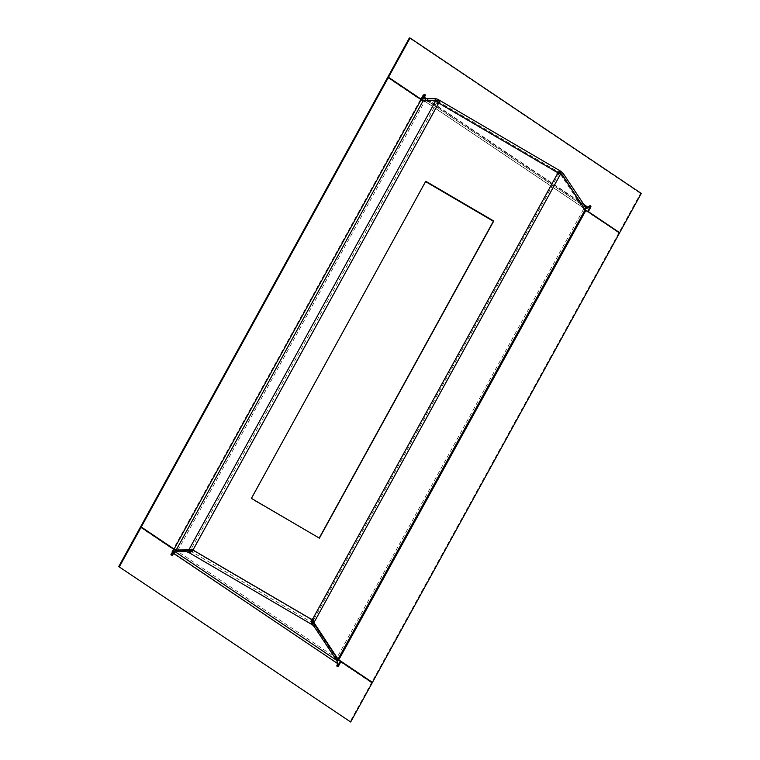 <?xml version="1.0" encoding="UTF-8"?>
<svg xmlns="http://www.w3.org/2000/svg" width="760" height="760" viewBox="0 0 760 760"><rect width="100%" height="100%" fill="white"/><g stroke="black" fill="none" stroke-linecap="round" stroke-linejoin="round"><path stroke-width="0.57" stroke-dasharray="3.8 2.85" d="M337.354 660.402L337.136 663.765L336.309 665.275A0.883 0.798 -90.5 0 0 337.003 666.615L337.753 666.606M586.672 208.344L588.62 207.679M560.433 171.076L559.55 172.615M312.322 619.276L557.213 173.812A0.883 0.855 -123.2 0 1 556.871 172.586L438.815 103.531A0.883 0.855 -123.2 0 1 438.092 103.721L438.463 103.484M193.068 550.544L311.115 619.6A0.883 0.855 -123.2 0 1 311.609 619.191M425.572 181.602L251.047 498.636L319.209 538.052M619.067 232.702L587.613 211.555M641.26 193.429L640.509 193.439L618.925 232.702M372.267 682.727L371.516 682.736L349.933 722M388.18 77.567L420.565 99.351L423.063 94.819A0.883 0.798 -90.5 0 1 424.118 94.496M173.916 549.375L173.166 549.375L170.667 553.907A0.883 0.798 89.5 0 0 171.741 555.142M140.325 527.307L173.166 549.375M337.896 663.755L172.871 553.318M436.487 100.69L435.793 100.453M560.49 171.171L438.368 99.74M311.495 619.352L311.277 620.502M311.305 624.159L312.141 622.649L190.541 551.076M437.361 102.666L438.092 103.721L192.859 549.803M437.589 103.227L438.092 103.721M140.932 527.297L173.327 549.081A3.534 0.788 -151.2 0 0 173.879 549.433M175.674 550.364A3.534 0.788 -151.2 0 0 177.564 550.905L189.325 550.81M387.572 77.577L420.403 99.645A3.534 0.788 -151.2 0 0 424.64 101.479L437.342 101.327M640.509 193.439L409.317 38.009M589.75 205.855A0.883 0.798 89.5 0 0 588.696 206.178L587.869 207.689L423.595 97.242M340.166 661.665L371.516 682.736M561.63 174.42L560.376 173.185M338.048 659.822L585.114 210.387L619.505 232.997M337.469 659.404A3.534 0.788 28.8 0 1 336.547 658.511L313.243 623.475M618.754 233.006L371.678 682.433L340.774 661.656M585.114 210.387A3.534 0.788 28.8 0 1 583.623 209.085L559.483 172.795M437.418 101.498L190.2 550.8M337.449 658.806L176.035 550.288M423.88 100.548L584.193 208.325M426.559 98.724L583.813 204.45M424.27 98.743L585.684 207.261M437.75 101.374L559.36 172.511M423.814 94.81L423.063 94.819M171.427 553.907L170.667 553.907M337.06 665.266L336.309 665.275M177.564 550.905L424.64 101.479M420.403 99.645L173.327 549.081M583.623 209.085L336.547 658.511M589.447 206.169L588.696 206.178M559.341 172.891L312.455 621.975M584.336 208.553L423.7 100.548M585.969 207.518L424.118 98.705M437.637 101.251L559.569 172.577M171.361 555.256L172.111 555.246M437.19 102.381L437.608 103.322M423.738 94.392L424.488 94.382M589.38 205.751L590.13 205.751M557.555 171.931L556.966 172.463M311.296 620.872L311.182 620.274"/><path stroke-width="1.14" d="M337.44 662.321L336.613 660.317L337.449 658.806L337.896 663.755L173.622 553.308A1.767 0.636 -56.1 0 1 175.208 551.798L186.694 551.703L189.297 552.795L190.133 551.285L189.306 550.8L188.47 552.302M189.306 550.8L187.53 550.192L176.035 550.288A3.534 1.282 -56.1 0 0 172.871 553.318L172.035 554.828A0.883 0.798 89.5 0 1 171.741 555.142M435.793 100.453L423.443 100.254A3.534 1.282 123.9 0 1 423.13 100.168A3.534 1.282 123.9 0 1 423.595 97.242L424.431 95.731A0.883 0.798 -90.5 0 0 424.118 94.496M585.969 207.518L584.981 208.99L588.62 207.679L589.447 206.169A0.883 0.798 89.5 0 1 590.833 206.197A0.883 0.798 89.5 0 1 590.814 207.09L588.325 211.622L587.717 211.631M584.193 208.325L562.704 175.475L563.531 173.964L585.684 207.261L588.62 207.679L583.813 204.45M436.487 100.69L437.541 99.256L435.765 98.648L424.27 98.743A1.767 0.636 123.9 0 1 424.118 98.705A1.767 0.636 123.9 0 1 424.346 97.242L425.182 95.731A0.883 0.798 89.5 0 0 424.488 94.382A0.883 0.798 89.5 0 0 423.814 94.81L421.325 99.341L420.717 99.341M438.938 103.445L439.185 103.284A0.883 0.855 -123.2 0 1 438.463 103.484L193.23 549.556A0.883 0.855 -123.2 0 1 193.439 550.297L311.495 619.352A0.883 0.855 -123.2 0 1 312.692 619.029L557.593 173.565A0.883 0.855 -123.2 0 1 557.241 172.339L560.528 171.105L559.673 172.539L557.289 172.339L557.859 171.713L557.241 172.339L439.185 103.284L439.584 102.068L438.491 99.703L437.541 99.256M559.673 172.539L560.196 172.995L561.022 171.484L560.49 171.171M438.529 99.797L437.541 101.251L438.368 99.74M439.584 102.068L438.919 102.866L437.76 101.394M251.417 498.389L425.762 181.25L493.743 221.017L319.39 538.156L251.417 498.389M311.609 619.191A0.883 0.855 -123.2 0 1 312.322 619.276L313.32 619.723L312.322 619.276M141.246 526.994L140.495 527.003L387.572 77.577L388.322 77.567L141.246 526.994L174.078 549.072L176.196 549.983L188.832 549.879A3.534 0.788 -151.2 0 1 189.136 549.908L191.928 549.1L192.859 549.803A0.883 0.855 -123.2 0 1 193.068 550.544L192.575 551.37L193.068 550.544M319.209 538.052L493.373 221.264L425.572 181.602M410.067 38L388.483 77.263L387.733 77.273L409.317 38.009L410.067 38L641.26 193.429L619.675 232.693L619.067 232.702M619.675 232.693L588.325 211.622M587.613 211.555L590.064 207.1A0.883 0.798 89.5 0 0 589.75 205.855M119.491 566.561L141.075 527.297L140.325 527.307L118.74 566.57L350.683 721.99L372.267 682.727L340.917 661.656L338.428 666.188A0.883 0.798 -90.5 0 1 337.05 666.159A0.883 0.798 -90.5 0 1 337.06 665.266L337.896 663.755M118.74 566.57L350.683 721.99M388.483 77.263L421.325 99.341M141.075 527.297L173.916 549.375L171.427 553.907A0.883 0.798 -90.5 0 0 172.111 555.246A0.883 0.798 -90.5 0 0 172.795 554.819L173.622 553.308M340.917 661.656L340.166 661.665L337.677 666.188A0.883 0.798 -90.5 0 1 337.373 666.51M434.929 100.159L435.765 98.648M436.705 100.766L437.541 101.251M175.208 551.798L336.613 660.317L314.469 627.019L315.295 625.508L337.449 658.806M187.53 550.192L186.694 551.703M311.495 619.352L311.296 620.872M311.267 620.264L311.628 623.846L312.265 622.563L311.115 620.122M311.628 623.846L314.469 627.019M192.859 549.803L190.456 550.715M176.196 549.983L423.272 100.557L435.898 100.453A3.534 0.788 -151.2 0 1 436.212 100.481L438.463 103.484M189.136 549.908L190.266 550.753M173.879 549.433A3.534 0.788 -151.2 0 0 175.674 550.364M388.322 77.567L421.154 99.645L174.078 549.072M562.704 175.475L561.63 174.42M563.531 173.964L561.022 171.484M423.272 100.557L421.154 99.645M371.82 682.433L372.428 682.423L619.505 232.997L585.124 209.732L560.984 173.441L559.341 172.891L560.984 173.441M585.124 209.732L338.048 659.158L338.798 659.813L585.875 210.387M340.774 661.656L338.048 659.822A3.534 0.788 28.8 0 1 337.469 659.404M372.428 682.423L338.798 659.813M315.295 625.508L312.208 622.687M338.048 659.158L313.947 622.62L312.455 621.975L312.569 619.732M313.243 623.475L312.455 621.975M312.408 622.221L313.909 622.867M189.325 550.81L190.2 550.8M558.457 173.812L560.832 173.536L313.947 622.62L313.32 619.723M557.716 173.821L559.341 172.891M312.787 623.029L311.961 624.539M192.575 551.37L189.734 552.349L190.294 551.171L192.546 551.028M189.734 552.349L189.297 552.795L311.305 624.159M436.212 100.481L437.342 101.327L437.589 103.227M424.346 97.242L426.559 98.724M590.814 207.09L590.064 207.1M172.795 554.819L172.035 554.828M338.428 666.188L337.677 666.188M191.928 549.1L192.156 549.66M435.898 100.453L188.832 549.879M425.182 95.731L424.431 95.731M584.981 208.99L584.336 208.553M423.7 100.548L423.13 100.168M438.491 99.703L560.5 171.076"/></g></svg>
